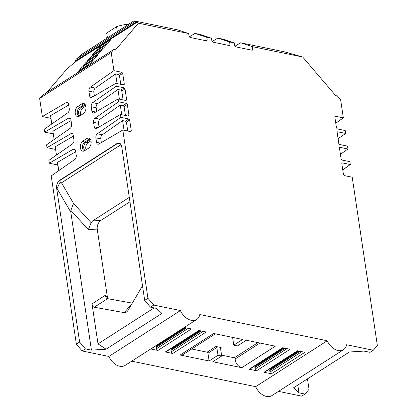 <?xml version="1.0" encoding="UTF-8"?>
<svg xmlns="http://www.w3.org/2000/svg" width="417" height="417" viewBox="0 0 417 417"><rect width="100%" height="100%" fill="white"/><g stroke="black" fill="none" stroke-linecap="round" stroke-linejoin="round"><path stroke-width="0.63" d="M68.716 105.021L50.561 115.655L51.802 123.964M71.041 120.581L52.886 131.214L54.127 139.523M73.366 136.14L55.211 146.774L56.457 155.082M75.691 151.699L57.536 162.333L58.781 170.642M86.069 149.781A4.702 2.883 -78.4 0 1 88.086 142.645L91.005 140.774M70.812 212.154L57.051 188.599L56.67 188.52A6.375 3.904 101.6 0 1 59.751 180.233L60.131 180.311L59.97 182.469L61.497 182.823L73.538 203.428L91.141 222.714L92.616 220.906L100.909 220.395C98.204 222.516 96.973 225.409 97.218 229.079L88.362 229.626L70.838 210.418L70.812 212.154L91.432 350.113L85.417 348.873L82.165 350.958L108.873 356.457A13.386 9.08 57.3 0 0 125.131 365.396L196.704 319.495A13.386 9.08 57.3 0 0 199.8 314.538L327.225 340.767L255.652 386.668A13.386 9.08 57.3 0 0 271.91 395.608L343.483 349.707A13.386 9.08 57.3 0 0 346.579 344.75L373.288 350.249L370.035 352.334L364.025 351.098L349.378 352L293.558 387.8L298.958 392.824L304.973 394.065L309.044 389.316L307.48 378.871M142.51 285.781L128.196 310.102A6.375 3.904 101.6 0 1 127.451 311.15A6.375 3.904 101.6 0 1 124.25 312.635L94.252 307.24C93.095 306.98 92.35 305.864 92.027 303.884L105.298 295.314L107.544 298.181L97.218 229.079M107.544 298.181L108.43 298.833M100.909 220.395L129.953 201.771M91.432 350.113L106.074 349.206L161.895 313.412L156.495 308.382L150.485 307.141L153.737 305.056L147.941 298.28L122.796 130.01L130.688 131.636L131.298 130.922L129.661 119.976L128.79 118.96L120.899 117.333L120.466 114.451L128.363 116.077L128.973 115.363L127.336 104.417L126.466 103.4L118.574 101.774L118.141 98.897L126.038 100.518L126.648 99.809L125.011 88.857L124.141 87.841L116.249 86.215L115.817 83.337L123.713 84.959L124.323 84.25L122.687 73.298L121.816 72.282L113.924 70.655L111.209 52.506L113.716 49.587A0.954 0.646 -122.7 0 1 113.81 49.503A0.954 0.646 -122.7 0 1 114.758 49.805L115.17 50.28L138.408 23.196L188.666 33.542L189.099 36.42L189.97 37.436L206.592 40.861L207.202 40.147L206.769 37.264L211.487 38.239L211.919 41.116L212.79 42.138L229.407 45.557L230.022 44.843L229.59 41.961L234.307 42.935L234.735 45.818L235.605 46.834L252.228 50.254L252.838 49.54L252.41 46.662L302.669 57.004L284.415 51.823L240.614 42.805L234.901 46.271M302.669 57.004L335.737 95.681L336.024 95.347A0.954 0.646 -122.7 0 1 336.123 95.258A0.954 0.646 -122.7 0 1 337.072 95.561L340.632 99.726L343.342 117.881L335.784 123.151M76.619 73.356L77.348 72.506L89.175 64.916L88.451 65.766M81.706 67.424L93.533 59.84L90.703 63.144L78.87 70.728L81.706 67.424L82.545 68.372M86.064 62.347L97.891 54.763L95.06 58.062L83.228 65.651L86.064 62.347L86.903 63.295M90.421 57.27L102.248 49.68L99.413 52.985L87.586 60.574L90.421 57.27L91.26 58.213M99.131 47.111L96.301 50.415L108.128 42.826L110.964 39.526L99.131 47.111L99.976 48.059M188.666 33.542L177.736 29.868L133.935 20.85L82.071 54.111L76.108 59.25L75.096 61.236L75.107 61.971L137.078 22.226L138.408 23.196M75.107 61.971L66.835 69.097L46.746 92.511M94.779 52.188L106.606 44.603L103.77 47.908L91.943 55.492L94.779 52.188L95.618 53.136M278.514 391.375L301.715 396.15L304.973 394.065M131.73 361.164L255.652 386.668M82.165 350.958L76.368 344.181L79.621 342.096L85.417 348.873M58.036 165.664L57.218 164.861L49.326 163.235L73.236 149.229A3.185 1.955 101.6 0 1 74.242 149.031A3.185 1.955 101.6 0 1 75.571 150.886L76.243 155.385A3.185 1.955 101.6 0 1 74.768 159.487L51.218 175.917L76.368 344.181M55.711 150.104L54.893 149.302L47.001 147.681L70.911 133.669A3.185 1.955 101.6 0 1 71.917 133.471A3.185 1.955 101.6 0 1 73.246 135.332L73.918 139.825A3.185 1.955 101.6 0 1 72.443 143.928L48.893 160.357L49.326 163.235M53.386 134.545L52.568 133.742L44.676 132.121L68.586 118.11A3.185 1.955 101.6 0 1 69.592 117.912A3.185 1.955 101.6 0 1 70.921 119.773L71.588 124.266A3.185 1.955 101.6 0 1 70.119 128.368L46.568 144.798L47.001 147.681M51.062 118.986L50.243 118.183L42.352 116.562L66.261 102.551A3.185 1.955 101.6 0 1 67.262 102.353A3.185 1.955 101.6 0 1 68.591 104.214L69.264 108.707A3.185 1.955 101.6 0 1 67.794 112.809L44.244 129.239L44.676 132.121M111.209 52.506L39.636 98.407L42.352 116.562M39.636 98.407L42.143 95.488A0.954 0.646 -122.7 0 1 42.237 95.404A0.954 0.646 -122.7 0 1 42.357 95.352M56.67 188.52L79.621 342.096M59.751 180.233L116.932 143.557L119.815 143.359M147.941 298.28L144.689 300.365L121.738 146.794A6.375 3.904 -78.4 0 0 119.08 143.078A6.375 3.904 -78.4 0 0 116.932 143.557M122.796 130.01L98.881 144.021A3.185 1.955 -78.4 0 1 97.88 144.219A3.185 1.955 -78.4 0 1 96.551 142.359L95.879 137.865L100.81 138.882A3.185 1.955 101.6 0 1 102.285 134.78L122.603 120.602L125.564 121.211L126.434 122.228L127.748 131.032M120.899 117.333L97.349 133.763A3.185 1.955 -78.4 0 0 95.879 137.865M120.466 114.451L96.556 128.462A3.185 1.955 -78.4 0 1 95.556 128.66A3.185 1.955 -78.4 0 1 94.226 126.799L93.554 122.306L98.485 123.323A3.185 1.955 101.6 0 1 99.96 119.22L120.278 105.042L123.239 105.652L124.11 106.669L125.423 115.473M118.574 101.774L95.024 118.204A3.185 1.955 -78.4 0 0 93.554 122.306M118.141 98.897L94.232 112.903A3.185 1.955 -78.4 0 1 93.231 113.101A3.185 1.955 -78.4 0 1 91.902 111.245L91.229 106.747L96.16 107.763A3.185 1.955 101.6 0 1 97.635 103.661L117.954 89.483L120.914 90.093L121.785 91.109L123.098 99.913M116.249 86.215L92.699 102.645A3.185 1.955 -78.4 0 0 91.229 106.747M115.817 83.337L91.907 97.343A3.185 1.955 -78.4 0 1 90.901 97.542A3.185 1.955 -78.4 0 1 89.572 95.686L88.904 91.187L93.835 92.204A3.185 1.955 101.6 0 1 95.311 88.102L115.629 73.924L118.59 74.534L119.46 75.55L120.774 84.354M113.924 70.655L90.374 87.085A3.185 1.955 -78.4 0 0 88.904 91.187M81.831 103.875L77.89 106.403A5.416 3.32 101.6 0 0 75.242 113.268A5.416 3.32 101.6 0 0 79.1 116.348A5.416 3.32 101.6 0 0 79.35 116.202L83.296 113.669A5.416 3.32 -78.4 0 0 85.855 109.244A5.416 3.32 -78.4 0 0 84.995 104.328A5.416 3.32 -78.4 0 0 81.831 103.875L83.358 105.1A4.384 2.684 101.6 0 1 84.833 104.766A4.384 2.684 101.6 0 1 85.433 105.016M86.997 138.449A5.416 3.32 -78.4 0 1 90.166 138.903A5.416 3.32 -78.4 0 1 91.021 143.818A5.416 3.32 -78.4 0 1 88.461 148.249L84.521 150.777A5.416 3.32 101.6 0 1 84.265 150.923A5.416 3.32 101.6 0 1 80.408 147.842A5.416 3.32 101.6 0 1 83.056 140.977L86.997 138.449L88.529 139.674A4.384 2.684 101.6 0 1 90.004 139.341A4.384 2.684 101.6 0 1 90.598 139.591M338.109 138.71L345.672 133.44L345.24 130.557L337.348 128.931L336.477 127.915L334.841 116.969L335.049 116.322L335.45 116.254L343.342 117.881M340.439 154.269L347.997 148.999L347.564 146.117L339.673 144.49L338.802 143.474L337.165 132.528L337.374 131.881L337.775 131.814L345.672 133.44M342.764 169.828L350.322 164.553L349.889 161.676L341.997 160.05L341.127 159.033L339.49 148.087L339.699 147.441L340.1 147.373L347.997 148.999M373.288 350.249L377.364 345.5L352.214 177.235L344.322 175.609L343.452 174.593L341.815 163.641L342.425 162.932L350.322 164.553M215.323 333.85L183.032 354.559A7.172 4.863 57.3 0 1 180.134 355.008L209.115 360.971L207.953 353.194A0.954 0.646 57.3 0 0 207.087 352.177L191.69 349.008M297.894 350.848L264.649 372.167A1.595 1.079 -122.7 0 1 264.008 372.266L271.404 373.794A1.595 1.079 -122.7 0 1 269.955 372.1L269.742 370.656A1.595 1.079 -122.7 0 1 270.117 369.571L298.963 351.067M271.795 368.492A1.595 1.079 57.3 0 0 271.78 368.284L271.686 367.658M199.222 330.54L165.976 351.859A1.595 1.079 -122.7 0 1 165.33 351.958L172.732 353.48A1.595 1.079 -122.7 0 1 171.283 351.786L171.064 350.348A1.595 1.079 -122.7 0 1 171.439 349.258L200.285 330.759M173.123 348.179A1.595 1.079 57.3 0 0 173.102 347.971L173.008 347.351M105.298 295.314C105.626 297.29 106.366 298.41 107.523 298.671L94.252 307.24M107.477 298.661L132.304 303.123M153.737 305.056L180.446 310.556L108.873 356.457M184.278 327.465L191.45 328.94L157.928 350.436A1.595 1.079 -122.7 0 1 156.479 348.742L156.266 347.298A1.595 1.079 -122.7 0 1 156.636 346.214L185.487 327.71M150.756 348.961L157.928 350.436M165.33 351.958L198.846 330.462L206.248 331.984L172.732 353.48M180.134 355.008L213.65 333.506L242.637 339.474L233.765 345.167L237.466 345.928L246.338 340.236L275.324 346.204L241.803 367.7L212.816 361.732L221.688 356.045L217.992 355.279L216.83 347.502L207.953 353.194M209.115 360.971L217.992 355.279M283.096 347.804L249.851 369.123A1.595 1.079 -122.7 0 1 249.204 369.222L282.721 347.726L290.123 349.248L256.606 370.744A1.595 1.079 -122.7 0 1 255.157 369.05L254.943 367.612A1.595 1.079 -122.7 0 1 255.313 366.522L284.165 348.023M249.204 369.222L256.606 370.744M264.008 372.266L297.524 350.77L304.926 352.297L271.404 373.794M211.487 38.239L200.556 34.564L194.979 33.412L189.266 36.878M234.307 42.935L223.371 39.261L217.794 38.109L212.081 41.575M133.935 20.85L137.078 22.226M327.225 340.767A13.386 9.08 57.3 0 0 343.483 349.707M180.446 310.556A13.386 9.08 57.3 0 0 196.704 319.495M92.616 220.906L129.296 197.382M106.074 349.206L98.005 343.889L154.128 307.892M92.027 303.884L98.005 343.889M124.25 312.635L132.069 303.524M80.903 115.207A4.702 2.883 -78.4 0 1 82.92 108.066L85.839 106.194M91.141 222.714L88.362 229.626M73.538 203.428L70.838 210.418M120.753 144.219L120.649 144.887L121.728 146.732M158.319 345.135A1.595 1.079 57.3 0 0 158.304 344.927L158.21 344.301M184.418 327.491L151.173 348.815A1.595 1.079 -122.7 0 1 150.803 348.93M256.997 365.443A1.595 1.079 57.3 0 0 256.976 365.235L256.882 364.609M259.994 343.045L235.198 358.948A0.954 0.646 57.3 0 0 234.318 357.781L221.557 355.154M207.087 352.177L215.959 346.485L221.14 347.549L220.536 347.94M235.198 358.948A7.172 4.863 57.3 0 0 241.803 367.7M221.14 347.549A0.954 0.646 -122.7 0 0 220.749 347.611A0.954 0.646 -122.7 0 0 220.525 348.263L221.688 356.045M215.959 346.485A0.954 0.646 -122.7 0 1 216.83 347.502M298.958 392.824L297.801 385.079M84.985 150.454A4.384 2.684 101.6 0 1 83.77 146.508A4.384 2.684 101.6 0 1 85.907 142.473L89.853 139.945L88.529 139.674L84.583 142.202A4.384 2.684 -78.4 0 0 82.404 146.784A4.384 2.684 -78.4 0 0 84.291 150.454A4.384 2.684 -78.4 0 0 85.042 150.443M79.814 115.879A4.384 2.684 101.6 0 1 78.605 111.933A4.384 2.684 101.6 0 1 80.742 107.899L84.687 105.371L83.358 105.1L79.418 107.628A4.384 2.684 -78.4 0 0 77.239 112.209A4.384 2.684 -78.4 0 0 79.126 115.879A4.384 2.684 -78.4 0 0 79.871 115.869M57.051 188.599L59.97 182.469M128.733 24.186A20.72 8.403 171.5 0 0 116.572 26.693L106.721 33.011L107.44 37.843M106.721 33.011A20.72 8.403 171.5 0 0 105.96 35.961L106.345 38.546M116.572 26.693L117.292 31.525M94.388 95.889L93.835 92.204M117.073 83.593L115.629 73.924M96.713 111.448L96.16 107.763M119.398 99.152L117.954 89.483M99.037 127.008L98.485 123.323M121.722 114.711L120.278 105.042M101.362 142.567L100.81 138.882M124.047 130.271L122.603 120.602M343.504 174.806L342.159 165.794M338.854 143.688L337.483 134.67M341.179 159.247L339.813 150.229M336.529 128.128L335.159 119.111M217.794 38.109L229.59 41.961M194.979 33.412L206.769 37.264M144.689 300.365L150.485 307.141M240.614 42.805L252.41 46.662M233.765 345.167L232.603 337.41M90.614 139.622A4.384 2.684 -78.4 0 0 89.853 139.945M85.449 105.048A4.384 2.684 -78.4 0 0 84.687 105.371M271.78 368.284L298.702 351.015M173.102 347.971L200.03 330.707M113.716 49.587L42.143 95.488M76.108 59.25L134.894 21.548M136.27 22.002L75.096 61.236M336.024 95.347L335.654 95.582M120.649 144.887L61.497 182.823M60.131 180.311L117.313 143.636M158.304 344.927L185.226 327.658M156.479 348.742L188.348 328.299M186.488 327.918L156.266 347.298M171.283 351.786L203.152 331.348M201.291 330.962L171.064 350.348M255.157 369.05L287.026 348.612M285.165 348.226L254.943 367.612M256.976 365.235L283.904 347.966M269.955 372.1L301.83 351.656M299.964 351.276L269.742 370.656M234.318 357.781L257.951 342.628M50.243 118.183L50.884 117.808M68.107 102.931L66.261 102.551M52.568 133.742L53.209 133.367M70.431 118.491L68.586 118.11M54.893 149.302L55.534 148.926M72.761 134.05L70.911 133.669M57.218 164.861L57.859 164.486M75.086 149.609L73.236 149.229M88.086 142.645L86.241 142.265M90.713 139.846L90.228 139.742M85.907 142.473L84.583 142.202L83.056 140.977M85.089 143.219A4.702 2.883 -78.4 0 0 83.932 148.833M82.92 108.066L81.07 107.685M85.548 105.266L85.063 105.167M80.742 107.899L79.418 107.628L77.89 106.403M79.918 108.644A4.702 2.883 -78.4 0 0 78.766 114.258M252.838 49.54L251.805 50.165M207.202 40.147L206.17 40.772M230.022 44.843L228.99 45.469M93.398 96.473L89.572 95.686M95.311 88.102L90.374 87.085M121.816 72.282L118.59 74.534M119.46 75.55L122.687 73.298M124.323 84.25L123.265 84.87M95.722 112.027L91.902 111.245M97.635 103.661L92.699 102.645M124.141 87.841L120.914 90.093M121.785 91.109L125.011 88.857M126.648 99.809L125.59 100.429M98.047 127.586L94.226 126.799M99.96 119.22L95.024 118.204M126.466 103.4L123.239 105.652M124.11 106.669L127.336 104.417M128.973 115.363L127.915 115.983M100.372 143.146L96.551 142.359M102.285 134.78L97.349 133.763M128.79 118.96L125.564 121.211M126.434 122.228L129.661 119.976M131.298 130.922L130.24 131.543M334.841 116.682L335.45 116.254M337.165 132.241L337.775 131.814M339.49 147.8L340.1 147.373M341.815 163.355L342.425 162.932M42.237 95.404L113.81 49.503M335.638 95.566L336.123 95.258"/></g></svg>
